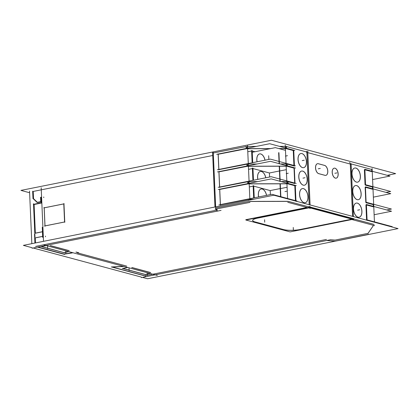 <?xml version="1.0" encoding="UTF-8"?>
<svg xmlns="http://www.w3.org/2000/svg" width="419" height="419" viewBox="0 0 419 419"><rect width="100%" height="100%" fill="white"/><g stroke="black" fill="none" stroke-linecap="round" stroke-linejoin="round"><path stroke-width="0.63" d="M306.781 152.003L286.528 146.561L306.781 152.003M247.55 146.441L256.26 146.42L247.55 146.441M279.489 146.362L285.308 146.346L279.489 146.362M213.292 153.008L246.1 146.592L213.292 153.008L215.644 206.86L213.292 153.008M212.726 155.501L33.221 191.441L33.541 198.674L37.375 202.314L33.541 198.674L33.221 191.441L212.726 155.501M371.716 169.459L351.127 163.923L371.716 169.459L371.794 171.177L371.716 169.459M374.12 224.422L353.542 218.891L374.12 224.422M365.918 204.839L366.578 220.001L365.918 204.839M373.35 206.834L366.416 204.97L373.35 206.834M373.256 204.64L373.329 206.352L373.256 204.64L366.117 202.717L373.256 204.64M365.148 187.251L365.813 202.414L365.148 187.251M372.58 189.247L365.447 187.33L372.58 189.247M372.486 187.047L372.559 188.765L372.486 187.047L365.551 185.188L372.486 187.047M364.383 169.664L365.043 184.826L364.383 169.664M371.815 171.659L364.881 169.795L371.815 171.659M357.538 182.16A7.207 4.033 -101.3 0 1 351.934 173.969A7.207 4.033 -101.3 0 1 354.704 168.024A7.207 4.033 -101.3 0 1 360.314 176.221A7.207 4.033 -101.3 0 1 357.575 182.155M359.109 217.231A7.207 4.033 78.7 0 0 361.843 211.296A7.207 4.033 78.7 0 0 356.276 203.095M356.239 203.105A7.207 4.033 78.7 0 0 353.463 209.044A7.207 4.033 78.7 0 0 359.067 217.241M358.303 199.701A7.207 4.033 -101.3 0 1 352.698 191.509A7.207 4.033 -101.3 0 1 355.474 185.565A7.207 4.033 -101.3 0 1 361.078 193.761A7.207 4.033 -101.3 0 1 358.345 199.695M352.578 216.372L350.294 164.065L307.797 152.642L350.294 164.065L352.578 216.372M309.107 206.949L288.445 201.392L309.107 206.949M249.949 201.403L287.712 201.314L249.949 201.403M215.691 207.971L248.844 201.487L215.691 207.971M217.314 210.024L216.45 208.929L217.314 210.024M216.602 210.165L35.625 246.403L216.602 210.165M37.988 247.042L63.997 254.034L72.639 252.662L63.997 254.034L37.988 247.042M76.08 252.023L78.599 252.699L76.08 252.023M78.295 252.762L77.583 252.903L78.295 252.762M126.69 266.107L77.892 252.987L126.69 266.107M111.983 266.934L123.516 266.343L111.983 266.934M112.439 267.055L144.922 275.786L326.438 239.438L144.922 275.786L112.439 267.055M330.366 239.705L335.121 240.077L368.039 233.331L335.121 240.077L330.366 239.705M373.491 225.343L368.039 233.331L373.491 225.343M149.426 273.654A3.761 0.833 177.5 0 0 150.102 273.487A3.761 0.833 177.5 0 1 149.426 273.654L145.351 274.471L149.426 273.654M122.945 268.443L145.351 274.471L122.945 268.443M126.842 267.584L122.767 268.396L126.842 267.584A3.761 0.833 177.5 0 1 127.648 267.453A3.761 0.833 177.5 0 0 126.842 267.584M150.301 272.455L132.085 267.558L150.301 272.455M68.836 250.557L50.62 245.66L68.836 250.557M67.967 251.756A3.761 0.833 177.5 0 0 68.643 251.589A3.761 0.833 177.5 0 1 67.967 251.756L63.892 252.568L67.967 251.756M41.481 246.545L63.892 252.568L41.481 246.545M45.378 245.681L41.303 246.498L45.378 245.681A3.761 0.833 177.5 0 1 46.184 245.55A3.761 0.833 177.5 0 0 45.378 245.681M285.737 146.346L285.816 148.064L285.737 146.346M286.14 148.63L293.269 150.541L293.918 165.447L293.269 150.541L286.14 148.63M287.293 164.148L293.939 165.934L287.293 164.148M286.507 163.934L286.58 165.652L286.507 163.934M286.905 166.217L294.033 168.134L294.688 183.04L294.033 168.134L286.905 166.217M288.062 181.736L294.709 183.522L288.062 181.736M287.277 181.521L287.35 183.239L287.277 181.521M287.675 183.805L294.803 185.722L295.453 200.628L294.803 185.722L287.675 183.805M300.79 153.532A7.207 4.033 78.7 0 0 298.014 159.471A7.207 4.033 78.7 0 0 303.618 167.668M303.66 167.658A7.207 4.033 78.7 0 0 306.394 161.724A7.207 4.033 78.7 0 0 300.826 153.522M305.152 202.744A7.207 4.033 -101.3 0 1 299.543 194.552A7.207 4.033 -101.3 0 1 302.319 188.608A7.207 4.033 -101.3 0 1 307.923 196.804A7.207 4.033 -101.3 0 1 305.189 202.738M301.554 171.067A7.207 4.033 78.7 0 0 298.778 177.012A7.207 4.033 78.7 0 0 304.383 185.208M304.424 185.198A7.207 4.033 78.7 0 0 307.158 179.264A7.207 4.033 78.7 0 0 301.591 171.062M307.724 152.621L310.008 204.928L307.724 152.621M336.143 178.169A5.096 2.849 -101.3 0 1 335.362 178.138A5.096 2.849 -101.3 0 1 332.241 173.057A5.096 2.849 -101.3 0 1 334.142 168.181A5.096 2.849 -101.3 0 1 334.928 168.213A5.096 2.849 -101.3 0 1 338.044 173.262A5.096 2.849 -101.3 0 1 336.179 178.164M318.587 173.628A5.096 2.849 -101.3 0 1 315.57 168.48A5.096 2.849 -101.3 0 1 317.487 163.703A5.096 2.849 -101.3 0 1 318.272 163.735A5.096 2.849 -101.3 0 0 315.523 167.804A5.096 2.849 -101.3 0 0 318.587 173.628M318.477 163.792L324.4 165.379L318.477 163.792M325.778 175.388A5.096 2.849 -101.3 0 1 325.134 175.383A5.096 2.849 -101.3 0 0 327.737 171.072A5.096 2.849 -101.3 0 0 324.563 165.426A5.096 2.849 -101.3 0 1 327.679 170.475A5.096 2.849 -101.3 0 1 325.814 175.378M324.997 175.352L318.702 173.66L324.997 175.352M308.473 207.866L257.654 218.042L308.473 207.866M252.652 220.473A11.973 2.65 177.5 0 0 254.878 221.861A11.973 2.65 177.5 0 1 256.617 218.268A11.973 2.65 177.5 0 0 252.647 220.431M255.103 221.918L283.317 229.502L255.103 221.918M283.527 229.56A11.973 2.65 177.5 0 0 300.219 229.481A11.973 2.65 177.5 0 1 283.527 229.56M300.523 229.423L351.913 219.132L310.311 207.95L351.913 219.132L300.523 229.423M249.85 199.203L253.935 199.193L249.85 199.203M249.216 200.141L249.174 199.203L249.216 200.141M248.404 199.355L220.42 204.828L248.404 199.355M246.87 164.18L218.886 169.653L246.87 164.18M247.718 165.872L247.639 164.028L247.718 165.872M247.304 166.312L218.98 171.853L219.645 187.015L218.98 171.853L247.304 166.312M247.634 181.767L219.656 187.241L247.634 181.767M248.488 183.459L248.404 181.616L248.488 183.459M248.074 183.899L219.75 189.44L220.41 204.603L219.75 189.44L248.074 183.899M246.953 148.284L246.87 146.441L246.953 148.284M246.54 148.724L218.215 154.26L218.875 169.428L218.215 154.26L246.54 148.724M248.315 164.028L257.03 164.007L248.315 164.028M280.259 163.949L286.077 163.934L280.259 163.949M248.409 166.223L286.172 166.133L248.409 166.223M248.546 169.328L252.39 168.558L248.546 169.328M252.966 168.558L269.438 172.989L269.611 177.012L269.438 172.989L279.447 170.983L269.438 172.989L252.966 168.558M279.73 170.994L286.329 169.674L279.73 170.994M249.085 181.616L257.8 181.595L249.085 181.616M281.029 181.537L286.847 181.527L281.029 181.537M249.179 183.815L286.942 183.721L249.179 183.815M249.315 186.916L253.155 186.151L249.315 186.916M253.731 186.151L270.203 190.577L280.211 188.571L270.203 190.577L270.381 194.599L270.203 190.577L253.731 186.151M280.494 188.587L287.099 187.262L280.494 188.587M254.003 197.878L253.485 186.083L254.003 197.878M258.591 196.961A7.207 4.033 -101.3 0 1 258.334 194.94A7.207 4.033 -101.3 0 1 261.11 189A7.207 4.033 -101.3 0 1 266.5 195.374A7.207 4.033 -101.3 0 0 261.681 188.959A7.207 4.033 -101.3 0 0 258.334 194.94A7.207 4.033 -101.3 0 0 258.591 196.961M268.684 155.716L268.846 159.424L268.684 155.716M252.463 162.703L251.95 150.908L252.463 162.703M252.196 150.971L254.998 151.725L252.196 150.971M259.576 153.92A7.207 4.033 78.7 0 0 256.8 159.864A7.207 4.033 78.7 0 1 260.126 153.878A7.207 4.033 78.7 0 1 264.949 160.205A7.207 4.033 78.7 0 0 259.612 153.914M256.8 159.864A7.207 4.033 78.7 0 0 257.036 161.786A7.207 4.033 78.7 0 1 256.8 159.864M247.645 148.635L270.7 148.583L247.645 148.635M278.792 148.562L285.407 148.546L278.792 148.562M247.781 151.741L251.62 150.971L247.781 151.741M37.59 202.518L41.099 201.817L37.59 202.518M41.093 197.506L41.109 197.836L41.601 197.401L41.093 197.506M43.77 197.611L43.744 196.972L43.77 197.611M34.101 204.509L41.638 203L34.101 204.509L35.353 233.132L34.101 204.509M42.481 231.786L35.353 233.215L42.481 231.786M45.477 236.761L45.451 236.122L45.477 236.761M42.832 237.322L43.34 237.222L42.832 237.322M42.801 236.588L42.827 237.259L42.801 236.588M35.254 237.903L42.633 236.426L35.254 237.903L35.474 242.936L35.254 237.903M63.777 203.927L64.568 221.97L63.777 203.927L44.215 207.845L45.006 225.888L44.215 207.845L63.777 203.927M45.006 225.92L64.568 222.007L45.006 225.92M253.233 180.29L252.72 168.496L253.233 180.29M260.34 171.46A7.207 4.033 78.7 0 0 257.57 177.405A7.207 4.033 78.7 0 1 260.906 171.418A7.207 4.033 78.7 0 1 265.725 177.787A7.207 4.033 78.7 0 0 260.377 171.455M257.57 177.405A7.207 4.033 78.7 0 0 257.811 179.374A7.207 4.033 78.7 0 1 257.57 177.405M29.613 192.73L20.95 190.404L271.444 140.245L395.651 173.634L387.219 175.325M372.103 168.48L374.455 222.253M349.53 162.41L349.546 162.797M374.602 225.642L352.028 219.572M352.369 219.189L352.767 219.111M352.646 216.393L350.315 162.97M32.012 247.692L23.349 245.366L273.843 195.207L398.05 228.596L335.341 241.155M33.169 248.006L141.308 277.074M142.465 277.388L147.556 278.755L335.216 241.182M310.149 206.504L310.196 207.604M307.829 151.201L307.85 151.573M285.255 145.131L287.607 198.905M310.327 208.363L287.753 202.293M309.803 207.745L310.196 207.667M307.745 151.526L310.081 204.949M307.75 151.594L307.797 152.689M306.876 152.474L306.876 152.474A0.953 0.765 105 0 0 306.347 151.626M306.828 151.311L309.159 204.702M309.28 207.452L353.547 219.357M351.117 163.672L353.427 216.602M308.426 207.468A0.953 0.765 -75 0 0 309.222 206.289M309.725 207.216L353.992 219.116M307.625 207.635L245.843 220.006L290.11 231.906L352.023 219.509M352.929 218.535L352.95 219.006L299.187 229.774M309.709 206.902L353.982 218.807M306.954 207.457L245.827 219.697L246.492 219.875M310.364 207.091L310.385 207.562M308.651 207.913L256.622 218.33M255.108 222.002A11.973 2.65 -2.5 0 1 252.652 220.514A11.973 2.65 -2.5 0 1 257.963 218.063M254.312 221.787L284.108 229.795M300.523 229.502A11.973 2.65 -2.5 0 1 283.317 229.586M335.184 168.26A5.096 2.849 78.7 0 0 334.21 168.166A5.096 2.849 78.7 0 0 332.33 173.199A5.096 2.849 78.7 0 0 335.614 178.164M335.242 178.065A5.096 2.849 78.7 0 0 336.211 178.159A5.096 2.849 78.7 0 0 338.096 173.126A5.096 2.849 78.7 0 0 334.812 168.16M325.191 175.372L318.644 173.613M318.524 163.782A5.096 2.849 78.7 0 0 317.555 163.688A5.096 2.849 78.7 0 0 315.669 168.721A5.096 2.849 78.7 0 0 318.959 173.686M318.215 163.688L324.756 165.447M324.877 175.278A5.096 2.849 78.7 0 0 325.851 175.372A5.096 2.849 78.7 0 0 327.731 170.339A5.096 2.849 78.7 0 0 324.447 165.374M248.394 199.125L248.446 200.292M248.498 201.487L288.921 201.392M218.922 204.901L271.9 194.296L296.977 201.036M215.067 209.201L249.991 202.372M214.973 206.996L212.574 152.039M249.886 200.004L247.493 145.21M217.382 169.726L270.365 159.12L295.442 165.861M246.859 163.949L246.959 166.312L287.382 166.212L287.282 163.85M217.482 171.926L270.459 161.315L295.536 168.056M294.311 167.768L294.981 183.119M218.152 187.314L271.135 176.708L296.207 183.449M247.624 181.537L247.729 183.899L288.152 183.805L288.047 181.437M218.247 189.514L271.229 178.903L296.306 185.643M295.28 185.313L295.976 201.319M253.134 185.685L253.673 197.946M278.928 152.657L279.415 163.871M279.52 166.233L280.185 181.458M280.29 183.821L280.85 196.7M251.599 150.51L252.133 162.766M285.486 150.363L275.377 147.645L252.254 152.275M293.745 150.138L294.442 166.144M278.645 152.689L279.138 163.871M279.237 166.233L279.902 181.458M280.007 183.821L280.568 196.626M216.712 154.339L269.695 143.727L294.767 150.468M252.175 150.552L252.704 162.656M218.126 153.935L218.828 169.941M213.234 151.898L215.706 209.029L217.393 211.166M29.54 191.069L31.839 243.664M221.07 210.38L32.038 248.231M34.531 234.169L34.918 243.051M37.49 247.142L64.578 254.422M41.177 187.717L43.518 241.328M157.34 275.435L43.676 244.874M141.334 277.614L330.366 239.762M326.485 240.49L335.341 241.192M386.035 192.384L390.665 191.457L365.593 184.716M364.86 169.255L365.557 185.261M372.591 179.552L389.995 176.069L364.918 169.328M371.836 169.197L371.941 171.565M334.514 241.313L368.746 234.294M391.367 226.799L392.2 226.637L367.128 219.896M366.395 204.43L367.091 220.436M374.125 214.732L391.529 211.244L366.452 204.503M373.371 204.378L373.476 206.74M386.8 209.977L391.435 209.044L366.358 202.304M365.426 186.884L366.127 202.89M373.355 197.145L390.759 193.657L365.687 186.916M372.606 186.79L372.706 189.152M373.544 225.354L367.919 233.593M111.334 266.903L145.587 276.111M123.883 266.453L124.71 266.673M111.753 267.092L124.171 266.453M32.651 191.143L32.981 198.664M37.144 202.456L32.928 198.454M40.826 201.623L36.992 202.393M40.564 197.276L40.758 201.722M41.591 197.16L40.496 197.375M41.617 197.789L40.947 197.925M40.999 197.81L41.219 202.89M33.51 203.718L34.966 237.049M42.282 227.234L42.691 236.557M42.481 232.917L42.633 236.395L43.298 236.264M35.023 233.2L42.476 231.707M44.969 226.27L44.152 207.468M44.54 225.982L64.887 221.908M43.754 207.903L64.097 203.828M63.955 203.508L64.772 222.306M41.35 202.754L33.295 204.367M42.623 237.301L43.335 237.154M42.633 236.4L42.675 237.364M42.843 236.337L35.002 237.908M72.953 252.746L70.785 253.181M75.928 252.128L78.657 252.861M78.672 252.83L77.52 253.066M71.026 253.139L63.866 254.197M219.666 189.11L220.363 205.116M253.715 185.727L254.244 197.831M218.896 171.523L219.598 187.529M252.945 168.139L253.474 180.243M252.369 168.098L252.908 180.353M257.664 177.834A7.207 4.033 -101.3 0 1 260.414 171.444A7.207 4.033 -101.3 0 1 265.793 177.776M257.884 179.358A7.207 4.033 -101.3 0 1 257.627 176.949M246.089 146.357L246.194 148.724L270.281 148.666M286.512 146.262L286.617 148.625L279.101 148.645M256.899 160.294A7.207 4.033 -101.3 0 1 259.644 153.909A7.207 4.033 -101.3 0 1 265.018 160.189M257.109 161.771A7.207 4.033 -101.3 0 1 256.863 159.409M258.392 194.489A7.207 4.033 78.7 0 0 258.659 196.946M266.568 195.364A7.207 4.033 78.7 0 0 261.178 188.985A7.207 4.033 78.7 0 0 258.429 195.369M298.119 159.901A7.207 4.033 -101.3 0 1 300.868 153.516A7.207 4.033 -101.3 0 1 306.483 162.148M306.446 161.268A7.207 4.033 -101.3 0 1 303.696 167.652A7.207 4.033 -101.3 0 1 298.082 159.016M299.611 194.097A7.207 4.033 78.7 0 0 305.231 202.728A7.207 4.033 78.7 0 0 307.975 196.343M308.012 197.229A7.207 4.033 78.7 0 0 302.398 188.592A7.207 4.033 78.7 0 0 299.653 194.976M298.883 177.441A7.207 4.033 -101.3 0 1 301.633 171.052A7.207 4.033 -101.3 0 1 307.247 179.688M307.211 178.803A7.207 4.033 -101.3 0 1 304.461 185.193A7.207 4.033 -101.3 0 1 298.847 176.556M150.667 272.633L131.723 267.542M150.248 273.528A3.761 0.833 -2.5 0 1 149.337 273.754M145.273 274.571L149.515 273.722M122.317 268.359L145.807 274.675M126.926 267.647L122.688 268.495M126.748 267.683A3.761 0.833 -2.5 0 1 127.858 267.511M45.289 245.785A3.761 0.833 -2.5 0 1 46.399 245.607M69.203 250.735L50.259 245.644M68.784 251.625A3.761 0.833 -2.5 0 1 67.873 251.856M63.814 252.667L68.051 251.819M40.853 246.461L64.348 252.772M45.462 245.749L41.224 246.597M360.403 176.645A7.207 4.033 78.7 0 0 354.788 168.009A7.207 4.033 78.7 0 0 352.039 174.393M352.002 173.513A7.207 4.033 78.7 0 0 357.617 182.145A7.207 4.033 78.7 0 0 360.361 175.76M361.896 210.841A7.207 4.033 -101.3 0 1 359.146 217.225A7.207 4.033 -101.3 0 1 353.531 208.594M353.568 209.474A7.207 4.033 -101.3 0 1 356.318 203.089A7.207 4.033 -101.3 0 1 361.932 211.721M361.168 194.18A7.207 4.033 78.7 0 0 355.553 185.549A7.207 4.033 78.7 0 0 352.803 191.933M352.767 191.054A7.207 4.033 78.7 0 0 358.381 199.685A7.207 4.033 78.7 0 0 361.131 193.3M351.934 173.969A7.207 4.033 -101.3 0 1 355.815 168.071A7.207 4.033 -101.3 0 1 360.314 176.221A7.207 4.033 -101.3 0 1 356.428 182.118A7.207 4.033 -101.3 0 1 351.934 173.969M353.463 209.044A7.207 4.033 78.7 0 0 357.962 217.194A7.207 4.033 78.7 0 0 361.843 211.296A7.207 4.033 78.7 0 0 357.349 203.147A7.207 4.033 78.7 0 0 353.463 209.044M352.698 191.509A7.207 4.033 -101.3 0 1 356.579 185.612A7.207 4.033 -101.3 0 1 361.078 193.761A7.207 4.033 -101.3 0 1 357.192 199.659A7.207 4.033 -101.3 0 1 352.698 191.509M306.394 161.724A7.207 4.033 78.7 0 0 301.895 153.574A7.207 4.033 78.7 0 0 298.014 159.471A7.207 4.033 78.7 0 0 302.508 167.621A7.207 4.033 78.7 0 0 306.394 161.724M307.923 196.804A7.207 4.033 -101.3 0 1 304.042 202.702A7.207 4.033 -101.3 0 1 299.543 194.552A7.207 4.033 -101.3 0 1 303.429 188.655A7.207 4.033 -101.3 0 1 307.923 196.804M307.158 179.264A7.207 4.033 78.7 0 0 302.665 171.114A7.207 4.033 78.7 0 0 298.778 177.012A7.207 4.033 78.7 0 0 303.277 185.161A7.207 4.033 78.7 0 0 307.158 179.264M335.362 178.138A5.096 2.849 -101.3 0 1 332.183 172.382A5.096 2.849 -101.3 0 1 334.928 168.213A5.096 2.849 -101.3 0 1 338.107 173.974A5.096 2.849 -101.3 0 1 335.362 178.138M306.881 152.516L306.614 152.443M351.143 164.295L306.876 152.39M264.604 219.755L264.708 222.201M293.253 227.459L293.358 229.9M318.231 168.815L320.268 168.412M334.886 173.293L336.923 172.885M372.879 179.599L372.591 179.657L372.879 179.599M374.413 214.68L376.451 214.271L374.413 214.68M373.648 197.139L373.36 197.197L373.648 197.139M286.208 173.634L288.246 173.225L286.208 173.634M285.444 156.093L287.481 155.685L285.444 156.093M286.978 191.174L284.936 191.583L286.978 191.174M302.204 160.597L304.241 160.189L302.204 160.597M302.968 178.138L305.006 177.729L302.968 178.138M147.242 273.068L147.347 275.508M129.026 268.17L129.131 270.611M47.562 246.267L47.672 248.713M65.778 251.164L65.888 253.61M357.653 210.17L359.691 209.762L357.653 210.17"/></g></svg>

